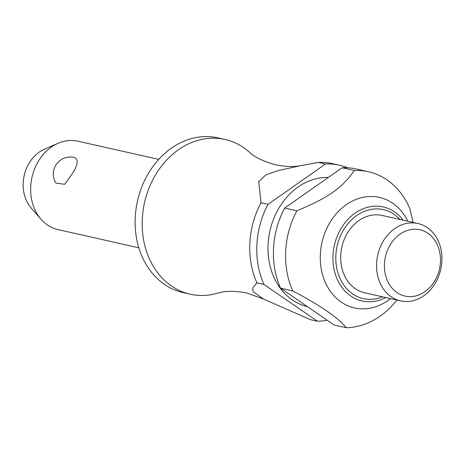 <?xml version="1.0" encoding="UTF-8"?>
<svg xmlns="http://www.w3.org/2000/svg" width="465" height="465" viewBox="0 0 465 465"><rect width="100%" height="100%" fill="white"/><g stroke="black" fill="none" stroke-linecap="round" stroke-linejoin="round"><path stroke-width="0.7" d="M327.127 320.211A79.3 64.635 -77.3 0 1 317.438 321.251L310.399 319.664L263.306 298.96L246.938 293.02C234.476 290.77 224.694 290.828 217.591 293.188A79.3 64.635 -77.3 0 1 190.179 294.182A79.3 64.635 -77.3 0 1 153.055 179.298A79.3 64.635 -77.3 0 1 224.99 139.453A79.3 64.635 -77.3 0 1 249.339 152.096C254.744 157.275 263.562 161.512 275.786 164.819C285.603 166.79 294.083 167.045 301.215 165.575L318.461 162.419L325.5 164.006L268.049 204.333L261.005 202.746L258.709 181.559L265.922 174.875L278 170.591L301.215 165.575M73.348 172.184L64.687 184.28L55.969 183.129A16.99 16.99 0 0 1 74.499 157.559L74.348 157.519C78.399 159.193 78.068 164.081 73.348 172.184M158.739 159.379L77.969 141.203A45.314 36.938 102.7 0 0 58.108 143.29A45.314 36.938 102.7 0 0 36.857 163.971A45.314 36.938 102.7 0 0 41.019 219.23A45.314 36.938 102.7 0 0 58.073 229.623L138.843 247.799M190.179 294.182L183.134 292.595A79.3 64.635 -77.3 0 1 146.01 177.711A79.3 64.635 -77.3 0 1 217.951 137.873L224.99 139.453M307.377 306.621A65.705 53.556 -77.3 0 1 277.001 211.517A65.705 53.556 -77.3 0 1 328.319 177.456M280.587 288.184L292.752 290.921C320.286 305.371 338.119 317.642 346.251 327.732L334.085 324.994L280.587 288.184A79.3 64.635 -77.3 0 1 284.295 208.826A79.3 64.635 -77.3 0 1 284.696 208.076L342.147 167.755L354.313 170.486C342.164 188.005 328.4 197.666 296.856 210.814L284.696 208.076M292.752 290.921A79.3 64.635 -77.3 0 1 296.461 211.563A79.3 64.635 -77.3 0 1 296.856 210.814M390.461 298.611A56.643 46.169 -77.3 0 1 332.992 294.665A56.643 46.169 -77.3 0 1 328.046 225.885A56.643 46.169 -77.3 0 1 407.869 221.247M396.901 300.059A79.3 64.635 -77.3 0 1 346.251 327.732M436.519 280.959A39.647 32.318 -77.3 0 1 400.545 300.878A39.647 32.318 -77.3 0 1 381.986 243.439A39.647 32.318 -77.3 0 1 417.954 223.514A39.647 32.318 -77.3 0 1 436.519 280.959M400.545 300.878L364.694 292.81A39.647 32.318 -77.3 0 1 346.134 235.371A39.647 32.318 -77.3 0 1 382.102 215.446L417.954 223.514M435.821 279A33.986 27.702 -77.3 0 1 396.965 292.543A33.986 27.702 -77.3 0 1 389.083 246.839A33.986 27.702 -77.3 0 1 427.94 233.291A33.986 27.702 -77.3 0 1 435.821 279M41.019 219.23L31.155 207.936A35.003 28.534 -77.3 0 1 27.941 165.249A35.003 28.534 -77.3 0 1 44.355 149.271L58.108 143.29M261.005 202.746A79.3 64.635 102.7 0 0 260.609 203.496A79.3 64.635 102.7 0 0 256.901 282.854L263.94 284.441A79.3 64.635 -77.3 0 1 267.648 205.082A79.3 64.635 -77.3 0 1 268.049 204.333M325.5 164.006A79.3 64.635 -77.3 0 1 339.59 165.244L332.551 163.657A79.3 64.635 102.7 0 0 318.461 162.425M263.306 298.96L253.041 291.567L252.768 287.864L256.895 282.854M339.59 165.244A79.3 64.635 -77.3 0 1 347.762 167.789M342.147 167.755A79.3 64.635 -77.3 0 1 356.237 168.987L368.402 171.725A79.3 64.635 -77.3 0 1 409.868 208.721L413.083 222.421M354.313 170.486A79.3 64.635 -77.3 0 1 368.402 171.725M263.94 284.441L317.438 321.251M385.805 297.559A48.203 39.292 -77.3 0 1 350.744 295.996A48.203 39.292 -77.3 0 1 339.56 231.169A48.203 39.292 -77.3 0 1 394.675 211.959A48.203 39.292 -77.3 0 1 403.213 220.201M400.005 219.474A45.593 37.165 102.7 0 0 394.175 214.388A45.593 37.165 102.7 0 0 342.048 232.558A45.593 37.165 102.7 0 0 352.621 293.874A45.593 37.165 102.7 0 0 382.596 296.839"/></g></svg>
